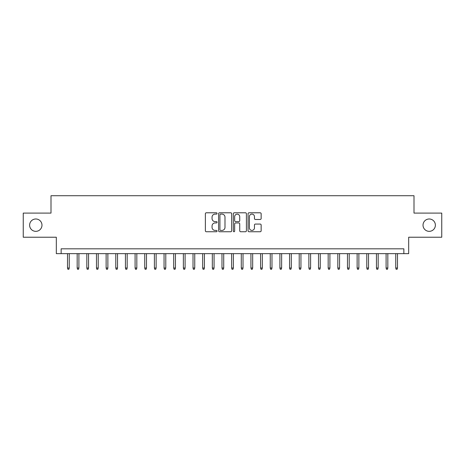 <?xml version="1.0" encoding="UTF-8"?>
<svg xmlns="http://www.w3.org/2000/svg" width="465" height="465" viewBox="0 0 465 465"><rect width="100%" height="100%" fill="white"/><g stroke="black" fill="none" stroke-linecap="round" stroke-linejoin="round"><path stroke-width="0.7" d="M217.056 213.452A0.663 0.663 0 0 0 216.394 212.79L206.321 212.79A0.947 0.947 0 0 0 205.373 213.737L205.373 230.797A0.947 0.947 0 0 0 206.321 231.744L216.394 231.744A0.663 0.663 0 0 0 217.056 231.082A0.663 0.663 0 0 0 216.394 230.413L215.086 230.413A3.034 3.034 0 0 1 212.057 227.385L212.057 225.961A3.034 3.034 0 0 1 215.086 222.933L216.394 222.933A0.663 0.663 0 0 0 217.056 222.264A0.663 0.663 0 0 0 216.394 221.602L215.086 221.602A3.034 3.034 0 0 1 212.057 218.573L212.057 217.149A3.034 3.034 0 0 1 215.086 214.115L216.394 214.115A0.663 0.663 0 0 0 217.056 213.452M423.022 225.165A6.179 6.179 0 0 0 429.201 231.343A6.179 6.179 0 0 0 435.38 225.165A6.179 6.179 0 0 0 429.201 218.986A6.179 6.179 0 0 0 423.022 225.165M29.621 225.165A6.179 6.179 0 0 0 35.799 231.343A6.179 6.179 0 0 0 41.978 225.165A6.179 6.179 0 0 0 35.799 218.986A6.179 6.179 0 0 0 29.621 225.165M260.197 219.474A0.947 0.947 0 0 0 261.144 218.521L261.144 213.737A0.947 0.947 0 0 0 260.197 212.79L249.013 212.79A0.947 0.947 0 0 0 248.066 213.737L248.066 230.797A0.947 0.947 0 0 0 249.013 231.744L260.197 231.744A0.947 0.947 0 0 0 261.144 230.797L261.144 225.014A0.947 0.947 0 0 0 260.197 224.066L255.407 224.066A0.947 0.947 0 0 0 254.46 225.014L254.46 227.879A2.534 2.534 0 0 1 251.925 230.413A2.534 2.534 0 0 1 249.391 227.879L249.391 216.655A2.534 2.534 0 0 1 251.925 214.115A2.534 2.534 0 0 1 254.46 216.655L254.46 218.521A0.947 0.947 0 0 0 255.407 219.474L260.197 219.474M403.858 253.64L408.683 253.64L408.683 237.231L441.75 237.231L441.75 213.098L413.995 213.098L413.995 195.719L51.005 195.719L51.005 213.098L23.25 213.098L23.25 237.231L56.317 237.231L56.317 253.64L403.858 253.64L403.858 248.816L61.142 248.816L61.142 253.64M231.669 213.737A0.947 0.947 0 0 0 230.721 212.79L219.544 212.79A0.947 0.947 0 0 0 218.597 213.737L218.597 230.797A0.947 0.947 0 0 0 219.544 231.744L230.721 231.744A0.947 0.947 0 0 0 231.669 230.797L231.669 213.737M234.279 212.79L245.456 212.79A0.947 0.947 0 0 1 246.404 213.737L246.404 230.797A0.947 0.947 0 0 1 245.456 231.744L240.672 231.744A0.947 0.947 0 0 1 239.725 230.797L239.725 223.88A0.947 0.947 0 0 0 238.778 222.933L235.604 222.933A0.947 0.947 0 0 0 234.656 223.88L234.656 231.082A0.663 0.663 0 0 1 233.994 231.744A0.663 0.663 0 0 1 233.331 231.082L233.331 213.737A0.947 0.947 0 0 1 234.279 212.79M220.584 214.115A0.663 0.663 0 0 0 219.922 214.784L219.922 229.751A0.663 0.663 0 0 0 220.584 230.413L221.956 230.413A3.034 3.034 0 0 0 224.99 227.385L224.99 217.149A3.034 3.034 0 0 0 221.956 214.115L220.584 214.115M239.725 216.702A2.534 2.534 0 0 0 237.191 214.167A2.534 2.534 0 0 0 234.656 216.702L234.656 220.654A0.947 0.947 0 0 0 235.604 221.602L238.778 221.602A0.947 0.947 0 0 0 239.725 220.654L239.725 216.702M69.25 268.026L68.867 269.281L67.902 269.281L67.512 268.026L69.25 268.026L69.25 253.64M67.512 268.026L67.512 253.64M78.905 268.026L78.521 269.281L77.556 269.281L77.167 268.026L78.905 268.026L78.905 253.64M77.167 268.026L77.167 253.64M88.559 268.026L88.176 269.281L87.205 269.281L86.821 268.026L88.559 268.026L88.559 253.64M86.821 268.026L86.821 253.64M98.214 268.026L97.824 269.281L96.859 269.281L96.476 268.026L98.214 268.026L98.214 253.64M96.476 268.026L96.476 253.64M107.868 268.026L107.479 269.281L106.514 269.281L106.13 268.026L107.868 268.026L107.868 253.64M106.13 268.026L106.13 253.64M117.523 268.026L117.134 269.281L116.169 269.281L115.785 268.026L117.523 268.026L117.523 253.64M115.785 268.026L115.785 253.64M127.178 268.026L126.788 269.281L125.823 269.281L125.44 268.026L127.178 268.026L127.178 253.64M125.44 268.026L125.44 253.64M136.826 268.026L136.443 269.281L135.478 269.281L135.094 268.026L136.826 268.026L136.826 253.64M135.094 268.026L135.094 253.64M146.481 268.026L146.097 269.281L145.132 269.281L144.743 268.026L146.481 268.026L146.481 253.64M144.743 268.026L144.743 253.64M156.135 268.026L155.752 269.281L154.787 269.281L154.397 268.026L156.135 268.026L156.135 253.64M154.397 268.026L154.397 253.64M165.79 268.026L165.406 269.281L164.441 269.281L164.052 268.026L165.79 268.026L165.79 253.64M164.052 268.026L164.052 253.64M175.445 268.026L175.061 269.281L174.096 269.281L173.707 268.026L175.445 268.026L175.445 253.64M173.707 268.026L173.707 253.64M185.099 268.026L184.715 269.281L183.745 269.281L183.361 268.026L185.099 268.026L185.099 253.64M183.361 268.026L183.361 253.64M194.754 268.026L194.364 269.281L193.399 269.281L193.016 268.026L194.754 268.026L194.754 253.64M193.016 268.026L193.016 253.64M204.408 268.026L204.019 269.281L203.054 269.281L202.67 268.026L204.408 268.026L204.408 253.64M202.67 268.026L202.67 253.64M214.063 268.026L213.673 269.281L212.708 269.281L212.325 268.026L214.063 268.026L214.063 253.64M212.325 268.026L212.325 253.64M223.717 268.026L223.328 269.281L222.363 269.281L221.979 268.026L223.717 268.026L223.717 253.64M221.979 268.026L221.979 253.64M233.366 268.026L232.982 269.281L232.018 269.281L231.634 268.026L233.366 268.026L233.366 253.64M231.634 268.026L231.634 253.64M243.021 268.026L242.637 269.281L241.672 269.281L241.283 268.026L243.021 268.026L243.021 253.64M241.283 268.026L241.283 253.64M252.675 268.026L252.292 269.281L251.327 269.281L250.937 268.026L252.675 268.026L252.675 253.64M250.937 268.026L250.937 253.64M262.33 268.026L261.946 269.281L260.981 269.281L260.592 268.026L262.33 268.026L262.33 253.64M260.592 268.026L260.592 253.64M271.984 268.026L271.601 269.281L270.636 269.281L270.246 268.026L271.984 268.026L271.984 253.64M270.246 268.026L270.246 253.64M281.639 268.026L281.255 269.281L280.285 269.281L279.901 268.026L281.639 268.026L281.639 253.64M279.901 268.026L279.901 253.64M291.293 268.026L290.904 269.281L289.939 269.281L289.556 268.026L291.293 268.026L291.293 253.64M289.556 268.026L289.556 253.64M300.948 268.026L300.559 269.281L299.594 269.281L299.21 268.026L300.948 268.026L300.948 253.64M299.21 268.026L299.21 253.64M310.603 268.026L310.213 269.281L309.248 269.281L308.865 268.026L310.603 268.026L310.603 253.64M308.865 268.026L308.865 253.64M320.257 268.026L319.868 269.281L318.903 269.281L318.519 268.026L320.257 268.026L320.257 253.64M318.519 268.026L318.519 253.64M329.906 268.026L329.522 269.281L328.557 269.281L328.174 268.026L329.906 268.026L329.906 253.64M328.174 268.026L328.174 253.64M339.56 268.026L339.177 269.281L338.212 269.281L337.823 268.026L339.56 268.026L339.56 253.64M337.823 268.026L337.823 253.64M349.215 268.026L348.831 269.281L347.867 269.281L347.477 268.026L349.215 268.026L349.215 253.64M347.477 268.026L347.477 253.64M358.87 268.026L358.486 269.281L357.521 269.281L357.132 268.026L358.87 268.026L358.87 253.64M357.132 268.026L357.132 253.64M368.524 268.026L368.141 269.281L367.176 269.281L366.786 268.026L368.524 268.026L368.524 253.64M366.786 268.026L366.786 253.64M378.179 268.026L377.795 269.281L376.824 269.281L376.441 268.026L378.179 268.026L378.179 253.64M376.441 268.026L376.441 253.64M387.833 268.026L387.444 269.281L386.479 269.281L386.095 268.026L387.833 268.026L387.833 253.64M386.095 268.026L386.095 253.64M397.488 268.026L397.098 269.281L396.134 269.281L395.75 268.026L397.488 268.026L397.488 253.64M395.75 268.026L395.75 253.64"/></g></svg>
